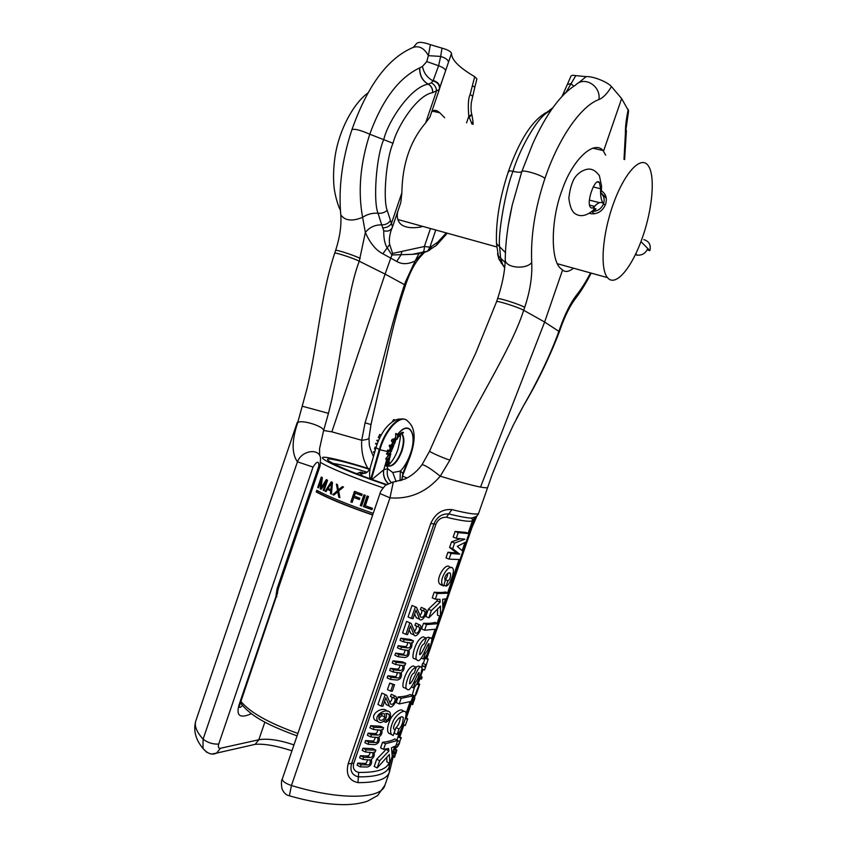 <?xml version="1.0" encoding="UTF-8"?>
<svg xmlns="http://www.w3.org/2000/svg" width="847" height="847" viewBox="0 0 847 847"><rect width="100%" height="100%" fill="white"/><g stroke="black" fill="none" stroke-linecap="round" stroke-linejoin="round"><path stroke-width="1.27" d="M331.516 483.012L328.064 488.423L330.891 489.693L331.516 483.012L332.373 483.15L331.738 489.82L330.891 489.693M373.231 513.346C347.577 504.473 328.763 496.797 316.778 490.307L316.217 491.938L317.212 492.075C328.774 498.46 347.27 506.051 372.712 514.849M372.648 515.029C347.005 506.157 328.191 498.47 316.217 491.938M317.741 487.459L321.288 477.062L322.368 477.634L321.098 487.925L326.317 479.593L327.588 480.196L324.02 490.667L323.173 490.254L325.979 482.017L321.246 489.301L320.198 488.772L321.246 479.656L318.451 487.84L317.741 487.459L318.546 487.576M325.184 491.228L326.084 491.641L327.598 489.248L330.743 490.667L330.478 493.642L331.463 494.076L332.458 482.398L331.198 481.837L325.184 491.228L326.074 491.345L331.929 482.165M332.807 494.659L337.582 490.519L336.407 484.113L337.434 484.548L338.419 489.841L342.4 486.602L343.511 487.046L338.652 490.964L339.891 497.644L338.789 497.189L337.731 491.863L333.824 495.103L332.807 494.659L333.644 494.775L338.408 490.635L337.275 484.484M350.859 501.985L354.491 491.345L362.177 494.203L361.711 495.569L355.274 493.176L354.268 496.12L359.827 498.195L359.361 499.55L353.802 497.475L352.108 502.462L350.859 501.985L351.664 502.08L355.242 491.631M360.303 505.511L363.956 494.849L365.301 495.336L361.648 505.998L360.303 505.511L361.118 505.606L364.708 495.124M363.469 506.654L371.971 509.64L372.436 508.285L365.311 505.786L368.498 496.48L367.111 495.993L363.469 506.654L372.024 509.471M377.878 499.751L374.247 510.349M317.646 490.784L317.212 492.075M324.115 490.402L326.878 482.155L325.979 482.017M327.08 479.953L322.04 488.063L321.098 487.925M322.167 477.528L321.437 479.688M321.415 489.037L321.257 487.946M331.484 493.822L331.601 490.784L327.598 489.248M343.046 486.866L339.245 489.958L338.419 489.841M339.848 497.401L338.546 491.98L337.731 491.863M359.414 499.381L353.802 497.475M361.764 495.4L355.274 493.176M361.711 505.828L361.118 505.606M367.884 496.257L364.295 506.75M323.173 490.254L324.073 490.381M320.198 488.772L321.151 488.899M321.246 479.656L322.093 479.783M330.478 493.642L331.325 493.759M330.743 490.667L331.601 490.784M338.789 497.189L339.605 497.295M337.582 490.519L338.408 490.635M354.946 473.06L356.809 473.6M371.092 479.106L379.583 449.693C384.739 431.038 398.259 415.644 405.448 419.625M370.266 478.799C369.43 477.285 369.387 473.695 370.139 468.042L376.026 447.65L374.999 447.237L374.501 449.079L375.507 449.45M374.459 453.081L373.283 452.023L374.618 452.52M374.999 451.207L373.283 452.023M377.317 443.648L375.793 443.288L375.592 443.892L377.042 444.421L376.693 445.469M378.694 440.165L376.767 440.694L378.249 441.234M379.604 438.153L379.318 438.767M377.254 443.828L375.793 443.288M376.068 447.491L374.999 447.237M381.214 434.987L379.763 434.458L378.418 437.444M378.44 440.768L376.968 440.228M379.71 437.92L378.249 437.38M392.563 421.668L391.854 422.145M395.623 420.08L393.76 419.593L392.828 420.631L393.749 420.959M395.38 420.176L393.76 419.593M365.417 473.198L361.161 473.769L366.306 472.785M370.139 468.042L367.714 471.864L361.161 473.769M362.23 475.845L360.928 473.854C358.779 472.404 359.329 471.927 362.558 472.435M364.782 472.901L365.639 473.113M402.897 473.42L409.525 456.395L410.054 456.745L402.579 475.707L402.897 473.42L401.732 480.334M397.846 434.352C409.228 419.614 417.666 433.95 410.329 453.876C407.756 461.181 404.411 466.93 400.313 471.112L402.865 473.293L401.669 480.355M400.059 480.852L400.313 471.112L392.764 472.52L387.63 468.687L383.807 469.714L372.013 479.434M386.073 465.966L386.306 462.42L387.767 462.97L387.397 465.797L388.657 465.151L388.889 461.88L389.429 461.859L388.667 465.691L387.174 466.379L387.767 462.97M385.893 458.439L385.83 459.138L388.244 459.9L389.239 457.814L387.397 459.01L385.893 458.439L388.879 455.178L390.382 455.739L389.218 459.445L389.662 460.154L388.953 460.037L389.44 457.041L390.382 455.739M386.698 453.314L388.265 453.897L388.074 454.574L386.507 453.992L386.698 453.314L389.313 451.345M388.985 451.313L389.144 450.678L390.912 450.784L390.711 451.409L388.985 451.313L387.407 450.731L387.577 450.096L391.769 450.668L390.478 452.722L391.07 450.773L391.769 450.668M396.068 439.318L394.046 440.271L394.109 442.875L392.892 441.425L393.728 439.932L396.068 439.318L394.543 443.807L392.669 442.367L391.526 444.823L389.175 445.787L390.679 448.857L392.182 449.418L393.135 445.321L393.993 444.94L392.182 449.418M391.526 444.823L393.993 444.94M395.538 438.746L395.845 433.473L398.842 435.199L398.471 435.707L397.444 434.712L397.645 436.999L398.471 435.707M388.784 462.526L387.333 461.975L387.428 461.34L388.889 461.88M387.428 461.34L389.175 461.763M388.911 457.634L389.44 457.041M388.244 459.9L388.953 460.037M388.074 454.574L390.838 453.907L390.668 454.532L389.969 454.648L390.118 454.024M388.265 453.897L390.478 452.722M392.076 447.544L392.775 446.02L391.229 446.21L391.907 448.359M391.822 448.169L391.028 445.681L393.135 445.321M392.955 445.374L392.69 446.041M394.416 442.282L394.776 443.002L395.729 439.889M397.656 436.84L397.412 434.035M398.842 435.199L399.477 435.951L398.715 435.972L397.031 439.339L397.317 437.327M387.344 464.421L387.704 463.637M387.799 463.203L387.852 462.176M388.699 458.375L387.725 459.254L388.434 459.318M387.397 459.01L387.323 459.699M390.266 452.933L389.017 454.013L389.948 454.034M386.772 459.487L383.807 469.714C382.96 474.945 384.411 479.508 388.138 483.415M383.68 469.81C382.876 475.029 384.305 479.593 387.958 483.51M392.669 442.367L391.325 440.853L392.161 439.36L395.094 438.661M393.813 441.488L394.384 439.731M394.543 443.807L394.204 443.023M389.451 445.109L391.028 445.681M389.175 445.787L390.742 446.369M391.325 440.853L392.892 441.425M398.492 436.279L399.064 436.491M395.718 438.862L397.031 439.339M395.475 433.992L397.042 434.553M387.577 450.096L389.144 450.678M389.684 453.484L390.838 453.907M397.603 435.432L398.535 435.771M388 459.042L388.974 459.413M330.711 491.027L328.244 489.725M277.064 588.76L275.783 596.997L277.53 592.053L278.377 588.337L277.064 588.76L318.874 465.998C318.885 460.673 316.937 461.033 313.041 467.068L218.695 744.1C217.87 747.022 218.441 748.42 220.411 748.282L258.822 739.759L264.867 722.089M251.379 713.65C239.892 718.859 235.837 715.779 239.182 704.418L240.368 703.73M206.869 752.443L202.984 748.462L203.1 739.166C207.695 742.713 212.893 744.354 218.695 744.1M487.576 487.332L487.554 487.385C487.279 487.999 484.939 487.893 480.535 487.078C472.457 485.522 459.032 481.89 440.26 476.205C430.541 468.455 424.453 464.654 421.975 464.77C417.497 470.953 411.907 475.686 405.194 478.957L393.315 482.007L389.969 497.845L291.442 785.508L289.378 795.809M340.632 213.359L340.79 214.916C341.553 225.514 339.838 237.372 335.613 250.49L334.681 253.242C320.081 297.435 317.837 344.263 306.836 389.228L297.604 422.981C291.707 440.652 291.643 453.6 297.435 461.827C301.776 450.064 319.51 448.021 320.537 458.079L320.06 466.019L318.874 465.998M319.626 455.495L319.563 448.677L323.48 431.028C325.619 426.687 299.954 418.693 297.604 422.981L306.826 389.302M393.072 482.017L385.385 485.32C381.637 489.778 379.837 492.52 380.007 493.536L389.969 497.845C409.726 499.359 426.486 492.139 440.26 476.205L449.873 460.133C470.614 410.086 510.455 352.066 523.679 310.277L524.695 307.334C530.042 291.389 532.382 276.482 531.715 262.602C525.743 269.918 505.67 267.885 505.236 259.987L505.246 258.473M297.286 422.293L202.74 700.501M389.419 772.157L389.334 772.422C386.687 779.314 376.227 782.723 357.953 782.628C348.932 780.574 345.671 774.306 348.17 763.846L430.774 523.435C435.294 513.473 442.325 508.867 451.875 509.598C468.846 513.79 477.772 515.008 478.64 513.261L478.661 513.197M477.221 515.505L476.533 516.734M385.512 743.761L397.73 740.394L394.787 738.965C391.97 740.627 387.884 741.739 382.526 742.3L385.512 743.761L383.585 749.362L388.54 748.547L388.879 751.014L385.872 749.055M397.73 740.394L395.845 745.868L391.494 747.763L392.214 756.392L389.821 763.369L389.355 754.465L377.201 767.933L379.689 760.701L388.879 751.014M397.052 734.508C401.033 732.867 407.661 714.868 405.745 712.115C403.416 708.844 394.607 716.467 392.764 722.131C390.34 727.933 389.938 732.083 391.568 734.571L393.177 735.492L395.094 729.934L394.384 729.32C390.795 728.759 399.551 713.47 403.278 717.462C403.024 722.946 401.584 726.79 398.948 728.981L396.004 727.573L394.109 733.089L397.052 734.508L398.948 728.981M401.16 698.33L413.061 695.895L410.096 694.519C407.386 695.863 403.405 696.668 398.143 696.922L396.216 702.523L399.233 703.942L401.16 698.33L398.143 696.922M399.233 703.942L411.166 701.39L413.061 695.895M415.305 682.311C417.455 680.247 418.757 677.039 419.223 672.687C418.005 670.168 410.7 694.826 406.825 688.907C403.775 689.363 408.656 669.268 416.226 667.298L414.299 672.878C411.727 674.011 410.139 677.632 409.556 683.741C412.764 683.836 419.021 662.418 421.668 667.394C423.405 667.214 417.412 686.557 413.4 687.838L415.305 682.311L414.247 681.824M425.258 653.439C427.396 651.438 428.688 648.23 429.143 643.815C427.957 641.295 420.747 665.678 416.936 659.781C413.834 660.321 418.672 639.951 426.263 638.172L424.336 643.752C421.764 644.821 420.186 648.442 419.614 654.615C422.78 654.731 428.963 633.514 431.568 638.532C433.357 638.267 427.333 657.886 423.352 658.977L425.258 653.439L424.178 652.963M426.549 624.588L437.952 623.678L434.945 622.376C432.415 623.191 428.603 623.487 423.5 623.265L421.562 628.876L424.612 630.21L426.549 624.588L423.5 623.265M424.612 630.21L436.046 629.183L437.952 623.678M435.316 599.136L437.253 593.503L448.434 593.239L445.416 591.979C442.97 592.561 439.222 592.646 434.183 592.212L432.245 597.844L435.316 599.136L439.932 599.337L440.165 602.132L437.147 600.862L428.328 609.247L425.819 616.521L428.878 617.834L431.388 610.549L440.165 602.132M428.878 617.834L440.472 606.081L440.461 616.372L442.886 609.342L442.642 599.284L446.538 598.755L448.434 593.239M447.894 580.777L446.062 586.103C449.905 585.51 455.019 571.111 452.912 568.538C449.302 562.472 438.174 580.29 442.748 585.277L443.712 585.933L445.257 580.343C443.172 576.331 449.206 570.814 450.509 573.557C450.742 577.305 449.873 579.719 447.894 580.777L444.876 579.539C446.358 578.914 447.343 576.839 447.841 573.292M456.268 538.279L458.216 532.625L468.973 533.631L465.924 532.435L455.114 531.408L453.177 537.051L456.268 538.279L464.876 539.2L454.627 543.054L451.536 541.826L460.228 538.83M468.973 533.631L466.125 541.889L457.274 546.357L462.875 551.323L460.037 559.581L449.09 559.126L451.038 553.483L459.72 554.182L452.679 548.708L454.627 543.054M426.009 665.996L425.713 664.673L422.685 663.317L421.965 665.414L424.993 666.769L425.713 664.673M424.993 666.769L425.512 667.256L424.506 670.03L421.87 668.834M426.295 664.884L428.19 659.04L425.258 657.738M422.071 677.399L421.594 676.531L421.203 679.178L419.254 678.288M417.253 683L419.689 684.111L418.587 687.457L419.286 685.202C419.741 682.947 414.861 694.784 415.189 696.139L416.406 693.735M417.169 691.639L418.831 686.811M417.719 689.903L415.962 694.064L417.306 689.712M411.706 699.844L413.971 700.903L414.405 699.675L414.892 697.568L412.817 696.605M409.62 703.148L412.701 704.588L413.611 701.263L411.547 700.3M407.703 718.838L405.268 725.551L407.703 718.838L405.512 717.801M399.075 744.142L397.307 747.096L401.266 737.726L398.206 736.255M392.743 752.115L395.814 753.618L396.237 752.39L396.82 749.997L393.95 748.6M392.214 756.149L394.543 757.292L395.549 753.692L392.68 752.284M365.449 751.988L366.19 749.86L375.846 750.135L372.754 748.61L362.929 748.25L362.198 750.378L365.449 751.988L372.765 752.761C373.358 755.693 372.479 757.282 370.118 757.546L366.984 755.99L360.377 755.693L359.647 757.821L362.887 759.441L363.617 757.313L370.118 757.546M362.887 759.441L370.245 760.108C370.435 763.666 369.483 765.275 367.386 764.926L364.252 763.359L357.826 763.115L357.095 765.222L360.346 766.853L361.066 764.735L367.386 764.926M360.346 766.853L367.196 767.033C370.859 766.101 372.235 763.539 371.325 759.325C374.025 757.387 374.903 754.952 373.94 752.03L375.189 752.02L375.846 750.135M370.658 736.869L377.942 737.652C378.164 741.252 377.222 742.861 375.115 742.48L368.826 742.173L368.106 744.291L374.914 744.598C378.556 743.73 379.932 741.178 379.043 736.911C381.732 735.005 382.6 732.57 381.658 729.606L382.897 729.627L383.553 727.732L373.951 727.287L373.22 729.415L380.462 730.305C381.076 733.269 380.208 734.857 377.836 735.09L374.692 733.555L368.127 733.153L367.397 735.281L370.658 736.869L371.388 734.741L377.836 735.09M385.914 713.312L388.773 714.18C390.022 716.52 389.228 718.542 386.38 720.246L385.777 722.343C390.033 720.109 391.43 716.795 389.969 712.401C386.01 707.425 372.754 715.8 378.069 721.612C381.785 725.201 388.625 717.504 385.914 713.312M384.93 717.081C383.384 720.119 381.521 720.998 379.318 719.728L378.831 716.7C380.345 713.926 382.262 713.015 384.58 713.989L384.93 717.081L381.796 715.588L378.694 718.701M393.548 697.896L394.607 698.299C396.057 698.447 394.247 705.678 390.626 704.079L386.677 695.271L385.184 694.625L381.235 706.091L382.918 706.25L385.84 697.748L389.387 706.091C391.452 710.04 398.81 699.4 395.771 696.361L391.335 694.275L390.425 696.435L393.548 697.896L394.448 695.736M390.689 691.11L392.309 691.237L394.554 684.715L389.726 683.095L387.492 689.617L390.689 691.11L392.934 684.577L394.554 684.715M392.976 671.946L400.08 673.058C400.366 676.785 399.456 678.394 397.328 677.907L391.145 677.272L390.425 679.389L397.127 680.056C400.705 679.389 402.071 676.848 401.224 672.433C403.881 670.655 404.76 668.209 403.85 665.117L405.067 665.213L405.724 663.317L396.29 662.333L395.549 664.472L402.6 665.678C403.288 668.77 402.452 670.369 400.059 670.506L396.883 669.056L390.414 668.315L389.684 670.443L392.976 671.946L393.717 669.818L400.059 670.506M400.769 649.289L407.809 650.517C408.127 654.276 407.216 655.896 405.088 655.366L398.937 654.615L398.206 656.743L404.877 657.526C408.434 656.933 409.8 654.403 408.974 649.924C411.61 648.188 412.489 645.742 411.6 642.608L412.807 642.725L413.452 640.83L404.083 639.665L403.352 641.804L410.329 643.127C411.049 646.25 410.213 647.86 407.82 647.955L404.633 646.536L398.196 645.679L397.465 647.817L400.769 649.289L401.51 647.161L407.82 647.955M418.047 626.695L419.011 627.098C420.461 627.278 418.916 634.371 415.263 632.974L411.134 623.403L409.863 622.841L405.914 634.35L407.566 634.604L410.499 626.071L414.056 634.975C416.279 638.839 423.299 628.019 420.112 625.128L415.803 623.159L414.892 625.319L418.047 626.695L418.947 624.525M423.5 610.856L424.432 611.259C425.893 611.439 424.4 618.511 420.747 617.145L416.576 607.415L415.358 606.876L411.398 618.395L413.05 618.659L415.983 610.126L419.54 619.146C421.806 623.011 428.751 612.137 425.522 609.279L421.245 607.341L420.334 609.501L423.5 610.856L424.4 608.686M331.844 431.832L385.078 274.089L404.495 284.666C398.715 301.85 392.796 322.22 386.74 345.767C380.123 371.759 372.902 397.434 365.078 422.812L361.701 440.271L331.844 431.832L323.628 430.509M365.078 422.812L370.986 424.559L368.996 437.846C369.027 438.979 366.603 439.784 361.701 440.271C361.161 451.292 363.236 460.662 367.926 468.402M424.866 252.247L427.661 251.146L412.351 254.344L391.907 254.989L385.078 274.089L359.255 261.204C347.058 293.231 342.887 346.412 331.759 399.816L331.166 402.431M472.351 85.674L474.818 87.156L476.903 78.93L474.701 76.675L470.149 94.398C468.285 98.136 467.84 105.42 468.825 116.261L471.959 124.064M439.678 88.109L451.515 53.319C451.377 59.724 459.116 67.506 474.701 76.675M451.515 53.319C450.731 51.402 447.555 49.677 441.986 48.131L430.361 44.669C422.833 41.99 418.217 41.651 416.523 43.652L413.558 47.061M623.995 159.405L625.393 133.413L628.601 110.946L621.645 98.57L611.46 86.563C606.971 81.492 592.265 76.039 586.177 76.622L575.78 75.627C572.985 75.139 571.386 75.288 570.984 76.082L567.405 84.298M431.578 112.185C433.537 109.517 436.29 109.739 439.837 112.831L444.633 117.712M421.467 226.869C413.241 228.394 406.825 227.864 402.219 225.249L400.419 223.852C397.391 220.368 396.544 216.133 397.889 211.125M605.647 155.139L603.096 150.554C594.012 139.511 572.117 159.85 561.985 190.437C550.857 219.14 550.296 260.59 560.852 268.573L562.567 270.002C565.277 272.416 568.919 271.813 573.504 268.203M604.917 196.832L605.266 194.916M400.811 202.539L401.87 192.777C402.293 164.244 410.223 140.951 425.66 122.879L429.927 117.024M430.361 44.669L428.37 55.658C423.616 47.009 417.603 44.69 410.329 48.713C386.507 60.073 367.047 87.04 351.939 129.623C342.072 159.511 338.355 187.949 340.79 214.916L340.79 214.916C345.068 220.771 352.352 221.575 362.611 217.319L365.343 232.491C370.118 243.205 375.962 250.31 382.865 253.782L396.714 261.427C401.997 264.55 408.148 264.38 415.168 260.94L418.873 253.761L412.341 254.344L422.335 252.745C423.775 251.781 424.453 249.696 424.368 246.498L392.627 253.433L389.662 244.423C388.964 240.707 389.429 236.059 391.07 230.479L392.235 227.589M419.752 67.887C419.667 75.457 422.515 80.878 428.307 84.16L431.345 82.837L433.188 80.518C437.963 81.926 440.08 84.636 439.551 88.67L441.732 81.704M550.539 111.073L550.169 111.116C537.517 114.97 518.311 152.555 513.007 171.338C505.998 187.981 497.549 234.99 499.645 246.943L500.609 258.303L502.673 264.433L501.149 263.068M565.584 92.81L563.287 93.583L562.048 96.378M573.843 86.193L570.793 83.62L567.342 84.446L563.287 93.583M575.78 75.627L565.955 92.461M578.215 83.112L586.177 76.622M531.715 262.602C530.508 236.609 534.912 208.542 544.939 178.41C558.745 137.468 581.233 105.811 598.914 99.565C601.19 85.949 584.314 75.648 575.505 85.145C560.566 94.388 546.336 113.879 532.805 143.619L532.943 143.323M603.572 151.01L621.645 98.57M480.535 487.078L544.632 322.04L562.567 270.002M516.554 418.566L523.562 405.671C538.936 378.725 550.709 353.961 558.872 331.357L544.632 322.04L523.679 310.277C518.608 307.249 496.141 300.145 496.575 301.691L497.57 298.769C502.345 284.348 504.897 271.421 505.236 259.987C505.384 243.174 507.724 224.836 512.255 204.995L521.794 171.634L532.805 143.619M523.584 405.649C537.559 382.071 549.481 357.466 559.348 331.855L558.872 331.357L559.814 328.647C565.013 313.93 570.645 302.675 576.712 294.872C581.36 289.007 585.965 281.691 590.55 272.925M625.393 133.413C625.319 126.605 626.272 118.591 628.262 109.379M502.673 264.433L504.696 267.663M505.13 262.379L498.015 255.709M505.415 252.512L496.522 243.661M508.454 224.296L512.255 204.995L508.391 224.72M523.562 405.671L513.346 425.014L504.505 444.177L492.16 474.595L478.64 513.261C477.941 515.696 475.463 517.316 471.186 518.11L475.22 517.295M601.137 149.072L601.179 150.11M574.562 299.753L576.712 294.872M433.188 80.518L438.608 65.759L440.673 56.421L428.37 55.658L426.793 61.577L422.484 66.394L419.636 67.929C398.884 77.723 382.262 99.819 369.768 134.218C360.219 163.757 357.826 191.464 362.611 217.319C367.249 214.196 372.394 212.841 378.048 213.253C373.029 201.522 376.227 155.784 383.797 139.437C387.979 121.428 410.774 86.786 428.201 84.181L428.307 84.16C431.324 85.875 432.796 88.691 432.743 92.598L439.286 89.549L429.905 117.098M392.627 253.433L391.907 254.989L386.899 247.356C384.707 243.64 383.649 238.092 383.733 230.723L381.722 224.868C374.925 224.762 369.461 227.303 365.343 232.48L359.255 261.204C353.241 258.081 334.3 251.951 334.681 253.242M419.741 67.898L422.484 66.394C423.691 72.895 427.206 77.712 433.05 80.857C437.931 82.455 440.006 85.356 439.286 89.538L439.413 89.083M426.793 61.577L438.608 65.759C443.076 67.421 445.384 69.062 445.511 70.682M441.986 48.131L440.673 56.421C445.66 58.02 448.254 59.925 448.455 62.149M392.532 226.837L387.185 210.321C382.833 199.596 386.211 158.103 393.019 143.27C396.936 126.986 416.904 95.182 432.658 92.63L432.743 92.598M383.733 230.723C387.344 231.718 390.065 230.903 391.896 228.277L392.563 226.774M390.245 220.898C388.117 223.597 385.279 224.921 381.722 224.868L378.048 213.253C381.743 213.529 384.792 212.544 387.185 210.321M382.865 253.782L389.662 244.423M396.714 261.427L400.758 255.201L401.986 251.495M427.396 251.294L429.694 250.151L431.652 246.382L429.927 247.155L424.368 246.498L430.234 229.293M474.818 87.156L471.303 102.667C470.837 107.855 470.996 111.762 471.79 114.409L468.825 116.261L466.581 122.815M472.594 96.262L470.149 94.398M424.485 252.342L421.594 255.487C415.792 261.395 410.7 270.521 406.327 282.877L405.364 282.104L415.168 260.94L422.748 252.999L420.451 256.683M383.585 749.362L380.599 747.89L382.526 742.3M379.689 760.701L376.703 759.219L385.936 749.574M377.201 767.933L374.215 766.44L376.703 759.219M389.821 763.369L386.878 761.908L386.804 757.631M382.018 713.672L381.796 715.588M472.573 520.397L472.594 520.365C471.652 522.25 462.938 521.201 446.454 517.263L448.804 513.938C459.37 516.522 466.835 517.919 471.186 518.11C472.827 519.592 473.293 520.344 472.584 520.386L468.137 533.303M391.123 759.59L389.144 767.086L389.006 762.967C386.454 769.521 376.354 772.665 358.694 772.422C354.088 771.183 352.458 768.081 353.813 763.136L435.909 524.314C437.941 519.476 441.456 517.115 446.454 517.263M400.599 717.197C399.604 722.544 398.079 726.006 396.004 727.573M404.072 711.332L402.791 710.728C400.472 707.467 391.61 715.016 389.768 720.67C387.333 726.472 386.941 730.633 388.593 733.142L390.266 733.947M420.853 667.023L418.693 666.049L415.782 667.097M416.226 667.298L413.23 665.943C405.586 667.923 400.747 687.986 403.828 687.52L405.131 688.124M430.71 638.162L428.571 637.219L425.893 638.003M426.263 638.172L423.256 636.849C415.581 638.649 410.784 658.987 413.929 658.437L415.274 659.04M437.613 609.321L437.454 615.081L440.461 616.372M437.02 599.253L437.147 600.862M449.884 567.31C446.242 561.233 435.062 578.967 439.709 584.017L440.758 584.451M449.09 559.126L446.009 557.877L447.947 552.244L456.692 552.975L449.588 547.469L451.536 541.826M422.473 665.636L422.23 666.536M425.459 657.156L423.246 663.572L422.685 663.317M414.564 687.065L412.288 694.794M367.566 759.632C366.867 762.628 365.766 763.867 364.252 763.359M370.075 752.21C369.811 754.772 368.773 756.032 366.984 755.99M373.22 729.415L369.959 727.827L370.69 725.699L380.451 726.239L383.553 727.732M368.106 744.291L364.845 742.692L365.576 740.574L371.971 740.934C373.506 741.485 374.607 740.214 375.263 737.144M377.773 729.712C377.55 732.337 376.523 733.629 374.692 733.555M386.126 713.322L386.391 714.286M387.831 711.395L386.878 710.94C382.823 705.922 369.387 714.19 374.85 720.056L376.576 720.882M381.235 706.091L377.963 704.535L381.902 693.079L385.311 694.635M391.653 697.017C392.5 698.299 391.865 700.183 389.736 702.639M384.602 701.358L386.253 704.609L387.513 705.212M392.669 694.9L391.335 694.275M395.549 664.472L392.256 662.968L392.987 660.84L402.59 661.899L405.724 663.317M390.425 679.389L387.132 677.875L387.862 675.758L394.151 676.446C395.782 677.081 396.862 675.747 397.37 672.444M399.869 664.98C399.816 667.817 398.821 669.172 396.883 669.056M403.352 641.804L400.038 640.332L400.769 638.204L410.319 639.443L413.452 640.83M398.206 656.743L394.903 655.25L395.634 653.132L401.891 653.926C403.564 654.604 404.633 653.249 405.078 649.861M407.576 642.386C407.587 645.298 406.602 646.674 404.633 646.536M405.914 634.35L402.6 632.889L406.549 621.402L407.809 621.952M415.898 625.753C416.957 626.96 416.438 628.876 414.352 631.502M409.154 629.999L410.89 633.577L412.214 634.159M416.713 623.551L415.803 623.159M411.398 618.395L408.074 616.955L412.034 605.446L413.209 605.954M424.432 611.259L421.287 609.904C422.388 611.079 421.901 613.006 419.837 615.684M414.607 614.117L416.375 617.781L417.709 618.352M422.05 607.68L421.245 607.341M413.4 687.838L411.557 686.991M423.352 658.977L421.457 658.13M437.253 593.503L434.183 592.212M431.388 610.549L428.328 609.247M443.5 585.849L440.684 584.674M446.062 586.103L443.955 585.235M458.216 532.625L455.114 531.408M452.679 548.708L449.588 547.469M459.72 554.182L456.692 552.975M451.038 553.483L447.947 552.244M428.148 659.506L425.12 658.151M421.023 678.172L419.54 677.494M421.594 676.531L420.112 675.853M414.405 699.675L412.129 698.616M414.808 698.309L412.584 697.272M413.124 703.381L410.033 701.941M413.527 702.015L411.314 700.977M405.268 725.551L403.257 724.598M407.407 719.336L405.364 718.362M397.307 747.096L395.369 746.143M401.086 738.298L398.016 736.816M399.911 741.601L397.688 740.522M398.005 745.064L396.396 744.28M396.237 752.39L393.167 750.887M396.692 750.866L393.686 749.394M394.956 756.085L392.182 754.719M395.411 754.571L392.405 753.089M366.19 749.86L362.929 748.25M363.617 757.313L360.377 755.693M361.066 764.735L357.826 763.115M373.951 727.287L370.69 725.699M371.388 734.741L368.127 733.153M368.826 742.173L365.576 740.574M385.777 722.343L383.575 721.295M386.38 720.246L385.089 719.632M385.184 694.625L381.902 693.079M392.934 684.577L389.726 683.095M396.29 662.333L392.987 660.84M393.717 669.818L390.414 668.315M391.145 677.272L387.862 675.758M404.083 639.665L400.769 638.204M401.51 647.161L398.196 645.679M398.937 654.615L395.634 653.132M409.863 622.841L406.549 621.402M415.358 606.876L412.034 605.446M380.007 493.536L282.295 779.018C282.305 781.241 285.344 783.401 291.442 785.508C339.933 800.383 381.161 799.229 384.834 785.455L389.355 772.348L389.144 767.086C386.581 773.777 376.322 777.027 358.376 776.858C351.971 775.217 349.716 770.749 351.611 763.465L433.918 523.986C436.925 516.977 441.89 513.631 448.804 513.938L451.875 509.598M470.043 527.745L471.832 527.903L476.575 516.861L474.998 517.633L468.582 533.472M242.443 705.509C240.389 707.637 239.309 707.986 239.193 706.557L277.562 592.985M647.944 165.26L647.648 164.911C640.258 155.795 624.101 173.476 613.228 204.191C602.249 234.788 599.941 268.954 607.479 277.625L608.675 278.832C617.135 285.799 632.698 265.926 642.651 236.969C652.709 208.14 655.514 174.884 647.944 165.26M601.434 190.84C605.933 193.91 607.32 198.346 605.605 204.169C602.916 210.755 598.247 213.973 591.587 213.836L589.808 213.455M600.576 192.851C603.879 195.583 604.885 199.183 603.572 203.661L605.171 205.281L603.572 203.661C601.243 201.448 598.226 202.348 594.541 206.382C592.911 208.171 591.577 208.5 590.539 207.377C585.838 202.782 595.176 176.631 599.432 182.497L600.618 188.765C600.332 195.943 601.243 200.813 603.329 203.386L603.572 203.661C601.391 208.796 597.643 211.379 592.318 211.411M635.398 254.703L637.166 255.159C642.164 255.487 645.7 253.264 647.786 248.52L640.978 241.607L649.85 250.617L647.182 249.907M594.806 208.923L595.515 209.622L594.806 208.923M643.826 239.606C649.151 241.289 651.163 244.952 649.85 250.617M241.088 701.602C250.193 712.602 269.134 723.211 297.9 733.438M320.833 462.61C330.87 468.55 351.611 476.967 383.056 487.83M332.86 463.457L336.577 463.997C343.744 465.363 353.951 468.105 367.217 472.234M370.785 478.989L379.276 449.566L388.773 451.875M401.436 419.096C396.587 418.46 391.24 421.605 385.406 428.508C381.319 433.96 378.185 440.334 376.026 447.65L379.276 449.566C384.273 431.525 397.179 416.322 404.506 419.286M401.287 432.838L401.33 433.59M401.192 433.611L401.139 432.923M388.297 466.072C393.177 465.998 397.561 460.969 401.436 450.996C404.008 442.812 404.019 436.999 401.478 433.558L400.917 433.071M365.968 472.954L364.379 472.954M387.217 462.758L387.471 459.73M391.039 482.314C387.619 478.396 386.486 473.854 387.63 468.698L387.301 466.475M387.471 457.062L388.191 454.585M387.979 456.501L388.381 454.606M390.372 447.661L389.482 450.244M389.609 450.233L390.446 447.819M391.674 444.781L392.743 442.494M395.845 436.84L394.766 438.545M394.882 438.587L395.835 437.094M409.525 456.395C418.344 435.474 409.948 418.323 397.73 434.267M388.667 465.691L388.657 465.151M395.793 440.048L396.131 439.487M397.296 437.634L398.958 435.326M401.012 433.008L401.954 433.738C404.495 437.179 404.474 442.981 401.912 451.165C397.772 461.668 393.23 466.644 388.265 466.104M371.42 479.222L379.911 449.81C385.681 428.698 401.711 412.976 407.979 421.457C415.411 427.777 416.099 439.54 410.054 456.745M392.764 472.52L396.131 481.699M393.876 441.552L395.274 442.07M392.161 439.36L393.728 439.932M369.631 469.344C354.575 464.59 343.003 461.414 334.904 459.826C313.094 455.294 342.368 469.736 386.465 484.452M369.79 468.994C352.818 463.595 339.742 459.985 330.563 458.163C306.805 453.187 337.932 468.687 386.031 484.78M239.182 704.418L275.783 596.997L276.853 596.637M293.983 744.894C279.256 739.971 267.536 738.256 258.822 739.759L255.169 744.344L216.599 753.099L220.411 748.282M251.58 745.159L255.169 744.344C264.073 743.581 276.344 745.741 291.961 750.802M212.364 753.894L216.599 753.099C212.163 755.312 207.631 753.766 202.984 748.462M282.284 779.06C281.289 780.309 281.172 783.496 281.924 788.631C283.724 792.739 286.053 795.089 288.901 795.672C309.102 801.506 327.387 804.502 343.776 804.65C352.818 804.618 360.727 803.454 367.513 801.167L377.688 795.524L384.94 785.158M202.74 700.49L195.858 720.744C194.101 725.72 196.515 731.85 203.1 739.166L297.435 461.827L313.041 467.057M302.453 406.264L328.445 413.336L331.728 399.975M335.613 250.49C335.243 249.166 354.184 255.286 360.197 258.43M551.566 109.57L547.903 111.497M550.688 110.862L547.458 111.688M552.816 107.791L549.354 110.322M598.914 99.565C603.191 97.829 607.373 93.488 611.46 86.563M498.004 255.688L497.57 253.475M501.202 261.141L498.809 258.907L504.674 267.843M498.788 258.864L498.142 255.974M544.939 178.41C540.958 174.715 522.461 169.305 521.794 171.634C520.979 172.566 518.046 172.46 513.007 171.338C510.286 170.734 508.772 170.702 508.486 171.232C499.677 197.616 495.686 221.755 496.511 243.64L496.458 242.454M550.169 111.116L545.68 112.842C531.81 121.005 519.412 140.464 508.486 171.232L508.835 171.93M524.695 307.334C519.635 304.274 497.157 297.181 497.57 298.769M449.873 460.133C441.414 457.338 428.677 451.578 429.662 451.006L422.113 464.59M590.783 273.867C585.859 283.48 580.777 291.696 575.537 298.493C570.169 305.375 565.076 315.592 560.28 329.144L559.814 328.647M431.345 82.837C434.469 84.499 436.205 87.188 436.544 90.904L425.66 122.879M351.939 129.623C354.575 128.606 360.515 130.142 369.768 134.218L393.019 143.27M419.636 67.929C419.561 75.489 422.42 80.91 428.201 84.181C431.229 85.896 432.711 88.713 432.658 92.63M383.003 227.779C386.528 227.801 389.324 226.393 391.388 223.576L401.87 192.777M420.366 253.105L418.873 253.761L419.72 253.105M446.676 233.857L436.607 245.175L427.661 251.146L429.927 247.155L435.527 230.765M472.033 115.425L472.933 121.11L472.245 124.128M445.691 233.592L437.719 242.157L431.652 246.382M471.843 114.61L469.365 117.151M435.474 246.138L436.597 245.196M436.607 245.175L437.719 242.157M405.364 282.104L404.495 284.666L405.448 285.428L406.327 282.877M375.115 742.48L371.971 740.934M397.328 677.907L394.151 676.446M405.088 655.366L401.891 653.926M357.953 782.628L358.694 772.422M348.159 763.846L353.813 763.136M430.774 523.435L435.909 524.314M465.532 542.324L462.557 550.963M459.572 559.634L448.042 593.08M446.051 598.871L442.928 607.924M440.08 616.203L437.56 623.508M435.549 629.342L431.748 640.385M426.581 655.366L425.702 657.928M412.902 695.08L412.68 695.726M410.054 703.349L406.062 714.932M401.012 729.585L398.641 736.467M395.295 746.186L394.384 748.812M203.195 699.156L285.524 456.914M591.799 211.845L593.366 210.162C586.643 215.858 580.661 217.107 575.441 213.91C572.074 211.951 569.883 206.679 568.845 198.103C569.65 191.486 570.867 186.255 572.487 182.433C575.568 172.809 586.643 167.304 592.032 169.601C594.361 170.311 596.807 172.312 599.38 175.604L601.582 186.181L600.618 188.765L593.186 186.933M592.508 211.221L595.843 209.082C596.002 208.161 595.176 208.521 593.366 210.162L594.541 206.382L589.597 205.133M599.581 202.666L589.427 200.114M297.064 735.874C271.485 726.514 251.273 717.293 240.612 702.999M389.387 464.177C392.796 460.736 395.644 455.834 397.91 449.461C400.165 440.101 400.949 434.956 400.25 434.013L403.426 432.806C403.257 431.631 401.669 432.372 398.651 435.03M378.26 437.412L379.7 437.941M359.626 472.52L356.672 473.727M364.411 472.954L365.47 473.177M402.579 475.707L401.87 480.291M387.174 466.379L385.713 465.829M388.233 461.403L388.307 459.921M388.995 455.231L389.112 454.648M390.34 450.138L390.763 448.889M392.585 444.421L393.124 443.288M195.784 720.966C193.169 730.379 195.572 739.547 202.984 748.452M425.332 667.944L426.115 665.689M421.541 678.934L422.102 677.314M416.502 693.566L417.359 691.099M418.492 687.796L419.339 685.339M398.979 744.407L399.678 742.396M320.06 466.019L278.377 588.337M323.48 431.028L328.445 413.336M432.446 111.126L439.837 112.831M592.656 148.14L603.096 150.554M391.293 229.844L391.07 230.479M496.511 243.64L498.809 258.907M496.575 301.691L475.622 353.39L459.021 388.222C450.625 404.443 440.842 425.374 429.662 451.006M559.348 331.855L560.28 329.144M626.42 130.47L624.631 159.554M407.036 478.047L402.441 476.078M373.442 456.575C370.404 449.588 369.006 445.226 369.26 443.479L368.985 438.143M392.553 226.784L400.853 202.422M472.954 121.809L473.124 124.329M370.986 424.559L389.948 341.362C393.675 325.163 397.741 309.896 402.145 295.539L405.448 285.428M392.14 753.872L394.681 746.503M396.915 740.003L399.805 731.628M406.094 713.375L410.043 701.898M412.245 695.525L412.468 694.879M421.806 667.764L422.325 666.271M431.726 638.977L434.998 629.49M437.116 623.318L439.635 616.013M442.949 606.399L445.511 598.977M447.608 592.889L459.042 559.687M462.187 550.571L464.865 542.779M391.568 734.571L388.593 733.142M403.278 717.462L402.092 716.89M406.825 688.907L403.828 687.52M416.936 659.781L413.929 658.437M450.816 567.681L449.895 567.31M442.748 585.277L439.709 584.017M450.509 573.557L449.196 573.017M425.512 667.256L422.431 665.869M416.724 684.027L419.201 685.159M412.161 694.731L415.189 696.139M372.765 752.761L371.949 752.358M370.245 760.108L369.504 759.738M380.462 730.305L379.594 729.881M377.942 737.652L377.159 737.271M383.659 713.545L384.57 713.979M378.069 721.602L374.85 720.056M388.773 714.18L387.28 713.47M389.387 706.091L386.253 704.609M394.607 698.299L393.823 697.928M402.6 665.678L401.542 665.202M400.08 673.058L399.138 672.634M410.329 643.127L409.175 642.619M407.809 650.517L406.804 650.073M414.056 634.975L410.89 633.577M419.011 627.098L418.1 626.695M419.54 619.146L416.375 617.781M393.252 756.657L389.366 772.326M471.832 527.903L426.846 658.447M423.077 669.384L420.747 676.15M419.911 678.585L418.238 683.444M414.045 695.609L413.58 696.954M411.197 703.889L406.274 718.161M403.945 724.926L399.773 737.017M396.449 746.673L395.517 749.362M474.998 517.633L472.615 520.28M340.367 210.162C339.202 208.15 335.719 199.479 334.142 187.907C333.083 178.272 333.432 167.526 335.19 155.647C339.446 129.157 353.474 103.482 368.096 92.789M607.479 277.625L557.453 263.745M496.744 246.911L397.825 219.489M606.261 198.23L600.565 192.322M599.432 182.497L597.379 181.999M637.166 255.159L635.801 253.846M594.255 213.846L592.011 211.676M601.338 191.644L601.529 187.06"/></g></svg>
